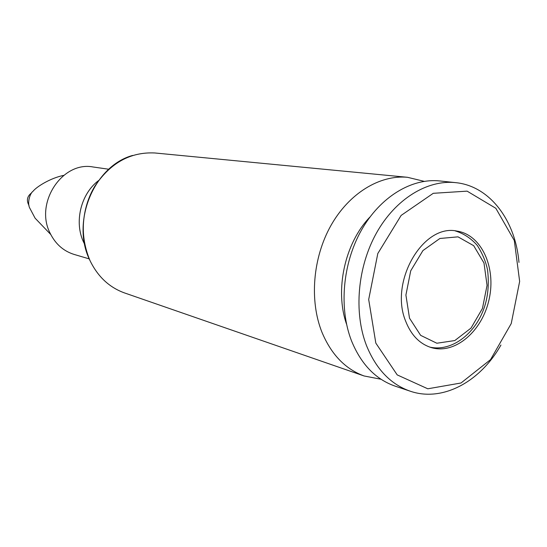 <?xml version="1.0" encoding="UTF-8"?>
<svg xmlns="http://www.w3.org/2000/svg" width="547" height="547" viewBox="0 0 547 547"><rect width="100%" height="100%" fill="white"/><g stroke="black" fill="none" stroke-linecap="round" stroke-linejoin="round"><path stroke-width="0.82" d="M424.185 181.337L407.44 177.29C379.707 174.719 349.027 193.344 330.894 225.576C312.788 257.801 309.315 300.638 321.951 332.241C331.291 354.511 345.342 369.088 364.097 375.967L381.013 379.256M108.798 169.242L93.216 167.006C62.31 160.797 34.276 203.224 50.208 233.378C55.548 244.099 63.527 251.121 74.146 254.437L89.236 258.895M369.936 217.056C344.836 242.991 334.545 290.156 346.559 324.186M518.966 262.403C515.472 220.345 489.688 185.939 455.699 182.65L439.802 180.954C411.645 177.898 380.131 196.934 361.341 230.314C342.579 263.688 338.757 308.241 351.55 340.952C361.136 364.268 375.639 379.317 395.05 386.107L410.202 391.187C442.475 402.353 480.245 381.813 500.936 345.034M455.699 182.65C427.337 179.566 395.529 198.951 376.514 232.926C357.526 266.888 353.594 312.207 366.442 345.424C376.069 369.095 390.654 384.35 410.202 391.187M375.823 343.113L397.211 374.9L427.788 388.794L461.018 382.996L490.55 359.618L511.233 323.564L519.65 281.418L514.31 240.536L495.835 208.298L467.104 191.142L433.265 193.31L401.129 215.422L377.799 253.541L368.692 299.517L375.823 343.113M405.607 321.048C411.146 335.229 419.843 344.118 431.686 347.707C455.391 354.524 482.433 330.935 489.141 299.175C496.273 267.51 481.51 234.8 457.121 231.121C423.303 223.32 389.156 281.534 405.607 321.048M29.018 205.474C26.194 200.407 27.124 196.154 31.801 192.729M132.648 155.43C93.865 165.994 70.666 222.39 90.029 260.645C79.623 235.593 81.277 210.698 94.987 185.973C110.562 162.808 130.521 151.813 154.869 152.975L407.44 177.29M90.029 260.645C97.81 276.618 109.25 287.36 124.347 292.871C109.229 287.339 97.79 276.604 90.029 260.652C79.486 238.054 81.407 208.161 95.034 185.884C110.665 162.753 130.61 151.779 154.869 152.975M98.604 180.558C80.792 193.775 73.907 222.383 83.739 242.444C73.913 222.328 80.771 193.836 98.604 180.558C80.765 193.823 73.907 222.321 83.732 242.444L84.682 244.359M409.505 318.163L405.908 295.059L410.722 270.813L422.927 250.567L439.877 238.485L458.01 236.851L473.695 245.692L483.986 262.998L487.056 285.322L482.447 308.453L471.008 328.111L454.81 340.555L436.848 343.236L420.629 335.345L409.505 318.163M124.347 292.871L364.097 375.967M50.775 234.526L35.097 218.178L29.941 208.441C26.81 203.245 30.017 193.077 33.107 191.204C36.287 187.026 50.016 178.172 63.684 175.375M429.86 347.133C451.09 351.906 474.762 334.627 484.054 308.207C488.006 296.782 489.189 284.132 487.596 270.259C486.037 262.122 482.604 253.856 477.305 245.446C471.035 238.342 463.671 233.487 455.22 230.889"/></g></svg>
